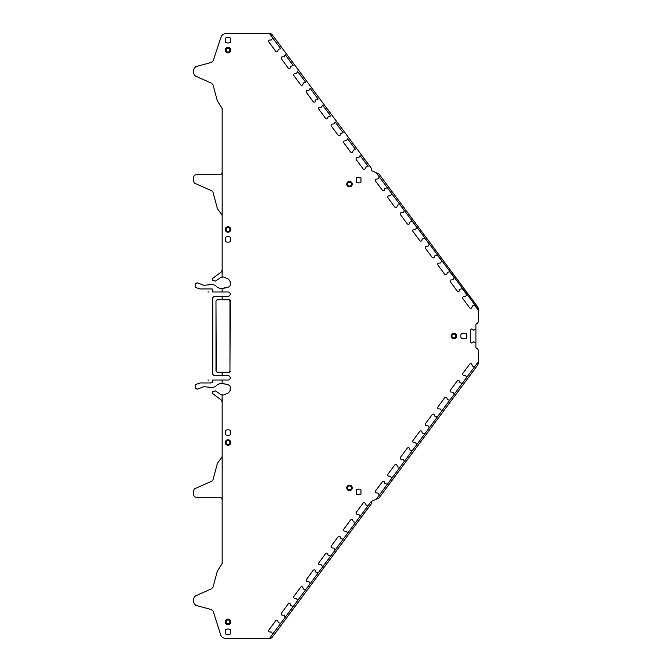 <?xml version="1.0" encoding="UTF-8"?>
<svg xmlns="http://www.w3.org/2000/svg" width="672" height="672" viewBox="0 0 672 672"><rect width="100%" height="100%" fill="white"/><g stroke="black" fill="none" stroke-linecap="round" stroke-linejoin="round"><path stroke-width="1.01" d="M210.21 383.04L212.755 382.502L212.755 380.016L222.163 380.016L222.163 383.611L220.391 383.468L217.3 384.644L215.51 386.425L212.663 387.61L204.011 386.686L197.089 389.206L195.283 387.946L195.283 384.712L200.13 382.948L209.908 382.948M222.55 383.653L220.391 383.468M226.17 384.224L222.163 383.611C226.817 384.023 229.505 384.972 230.227 386.467L229.9 385.778M228.976 385.148L228.22 384.821M222.163 380.016L228.077 380.016A2.15 2.15 0 0 0 230.227 377.866A2.15 2.15 0 0 0 228.077 375.715L214.099 375.715L212.755 374.371L212.755 297.629L214.099 296.285L222.163 296.285L222.163 299.51L217.325 299.51L215.981 300.854L216.25 371.146L217.325 372.49L222.163 372.49L222.163 375.715M215.981 300.854L215.981 371.146L217.325 372.49M222.163 299.51L228.883 299.51L229.958 300.854L229.958 371.146L228.883 372.221L217.325 372.221M228.883 299.779L217.325 299.779L216.25 300.854M228.883 299.51A1.344 1.344 0 0 1 230.227 300.854L229.958 371.146M228.883 372.221L228.883 372.49A1.344 1.344 0 0 0 230.227 371.146M228.883 372.49L222.163 372.49M222.163 296.285L228.077 296.285A2.15 2.15 0 0 0 230.227 294.134A2.15 2.15 0 0 0 228.077 291.984L212.755 291.984L212.755 289.498L212.218 288.96L199.878 288.96L210.21 288.96M222.163 172.032L222.163 216.056A2.705 2.705 90 0 0 221.634 214.46L217.762 209.252A2.696 2.696 90 0 1 217.325 208.345L213.091 192.52A2.688 2.688 90 0 0 211.588 190.756L195.266 183.498A2.688 2.688 90 0 1 193.67 181.037L193.67 177.408A2.688 2.688 90 0 1 196.358 174.72L219.475 174.72C221.105 174.56 222.004 173.662 222.163 172.032L222.163 108.536L217.325 100.825L213.091 85L211.588 83.236L195.266 75.978L193.67 73.517L193.67 69.266L195.661 66.662L211.352 62.462L213.209 60.707L220.945 37.288C221.852 34.961 223.558 33.734 226.052 33.6L269.514 33.6L272.723 37.918L270.001 33.6A2.688 2.688 0 0 1 272.16 34.684L371.616 168.605L371.616 170.755M280.753 48.737L272.723 37.918L271.505 39.934L269.884 40.06A0.941 0.941 0 0 0 269.186 40.236L269.111 40.295A0.941 0.941 0 0 0 268.741 40.908L268.682 41.269A0.941 0.941 0 0 0 268.859 41.966L275.764 51.265A0.941 0.941 0 0 0 276.385 51.635L276.746 51.685A0.941 0.941 0 0 0 277.444 51.509L277.519 51.458A0.941 0.941 0 0 0 277.889 50.837L278.477 49.316L280.753 48.737M293.236 65.545L285.197 54.726L284.021 56.708L282.366 56.868A0.941 0.941 0 0 0 281.66 57.036L281.585 57.095A0.941 0.941 0 0 0 281.215 57.716L281.165 58.069A0.941 0.941 0 0 0 281.341 58.766L288.246 68.074A0.941 0.941 0 0 0 288.868 68.443L289.22 68.494A0.941 0.941 0 0 0 289.918 68.317L289.993 68.258A0.941 0.941 0 0 0 290.371 67.645L290.59 66.394L293.236 65.545M305.718 82.354L297.679 71.526L296.47 73.542L294.84 73.668A0.941 0.941 0 0 0 294.143 73.844L294.067 73.903A0.941 0.941 0 0 0 293.698 74.516L293.647 74.878A0.941 0.941 0 0 0 293.824 75.575L300.728 84.874A0.941 0.941 0 0 0 301.35 85.243L301.703 85.302A0.941 0.941 0 0 0 302.4 85.126L302.476 85.067A0.941 0.941 0 0 0 302.845 84.445L303.442 82.925L305.718 82.354M318.2 99.154L310.162 88.334L308.952 90.35L307.322 90.476A0.941 0.941 0 0 0 306.625 90.653L306.55 90.703A0.941 0.941 0 0 0 306.18 91.325L306.13 91.678A0.941 0.941 0 0 0 306.306 92.383L313.211 101.682A0.941 0.941 0 0 0 313.824 102.052L314.185 102.102A0.941 0.941 0 0 0 314.882 101.926L314.958 101.875A0.941 0.941 0 0 0 315.328 101.254L315.924 99.733L318.2 99.154M330.683 115.962L322.644 105.143L321.434 107.15L319.805 107.276A0.941 0.941 0 0 0 319.108 107.453L319.032 107.512A0.941 0.941 0 0 0 318.662 108.133L318.604 108.486A0.941 0.941 0 0 0 318.78 109.183L325.693 118.49A0.941 0.941 0 0 0 326.306 118.86L326.668 118.91A0.941 0.941 0 0 0 327.365 118.734L327.44 118.675A0.941 0.941 0 0 0 327.81 118.062L328.037 116.81L330.683 115.962M343.157 132.77L335.126 121.943L333.908 123.959L332.287 124.085A0.941 0.941 0 0 0 331.59 124.261L331.514 124.32A0.941 0.941 0 0 0 331.145 124.933L331.086 125.294A0.941 0.941 0 0 0 331.262 125.992L338.167 135.29A0.941 0.941 0 0 0 338.789 135.66L339.15 135.71A0.941 0.941 0 0 0 339.847 135.542L339.923 135.484A0.941 0.941 0 0 0 340.292 134.862L340.88 133.342L343.157 132.77M355.639 149.57L347.6 138.751L346.424 140.734L344.77 140.893A0.941 0.941 0 0 0 344.064 141.07L343.988 141.12A0.941 0.941 0 0 0 343.619 141.742L343.568 142.094A0.941 0.941 0 0 0 343.745 142.8L350.65 152.099A0.941 0.941 0 0 0 351.271 152.468L351.624 152.519A0.941 0.941 0 0 0 352.321 152.342L352.397 152.292A0.941 0.941 0 0 0 352.775 151.67L353.363 150.15L355.639 149.57M368.122 166.379L360.083 155.551L358.873 157.567L357.244 157.693A0.941 0.941 0 0 0 356.546 157.87L356.471 157.928A0.941 0.941 0 0 0 356.101 158.55L356.051 158.903A0.941 0.941 0 0 0 356.227 159.6L363.132 168.899A0.941 0.941 0 0 0 363.754 169.268L364.106 169.327A0.941 0.941 0 0 0 364.804 169.151L364.879 169.092A0.941 0.941 0 0 0 365.249 168.479L365.476 167.227L368.122 166.379M280.753 623.263L269.514 638.4L272.723 634.082L271.505 632.066L269.884 631.94A0.941 0.941 0 0 1 269.186 631.764L269.111 631.705A0.941 0.941 0 0 1 268.741 631.092L268.682 630.731A0.941 0.941 0 0 1 268.859 630.034L275.764 620.735A0.941 0.941 0 0 1 276.385 620.365L276.746 620.315A0.941 0.941 0 0 1 277.444 620.491L277.519 620.542A0.941 0.941 0 0 1 277.889 621.163L278.477 622.684L280.753 623.263L285.197 617.274L280.753 623.263M293.236 606.455L285.197 617.274L284.021 615.292L282.366 615.132A0.941 0.941 0 0 1 281.66 614.964L281.585 614.905A0.941 0.941 0 0 1 281.215 614.284L281.165 613.931A0.941 0.941 0 0 1 281.341 613.234L288.246 603.926A0.941 0.941 0 0 1 288.868 603.557L289.22 603.506A0.941 0.941 0 0 1 289.918 603.683L289.993 603.742A0.941 0.941 0 0 1 290.371 604.355L290.59 605.606L293.236 606.455L297.679 600.474L293.236 606.455M305.718 589.646L297.679 600.474L296.47 598.458L294.84 598.332A0.941 0.941 0 0 1 294.143 598.156L294.067 598.097A0.941 0.941 0 0 1 293.698 597.484L293.647 597.122A0.941 0.941 0 0 1 293.824 596.425L300.728 587.126A0.941 0.941 0 0 1 301.35 586.757L301.703 586.698A0.941 0.941 0 0 1 302.4 586.874L302.476 586.933A0.941 0.941 0 0 1 302.845 587.555L303.442 589.075L305.718 589.646L310.162 583.666L305.718 589.646M318.2 572.846L310.162 583.666L308.952 581.65L307.322 581.524A0.941 0.941 0 0 1 306.625 581.347L306.55 581.297A0.941 0.941 0 0 1 306.18 580.675L306.13 580.322A0.941 0.941 0 0 1 306.306 579.617L313.211 570.318A0.941 0.941 0 0 1 313.824 569.948L314.185 569.898A0.941 0.941 0 0 1 314.882 570.074L314.958 570.125A0.941 0.941 0 0 1 315.328 570.746L315.924 572.267L318.2 572.846L322.644 566.857L318.2 572.846M330.683 556.038L322.644 566.857L321.434 564.85L319.805 564.724A0.941 0.941 0 0 1 319.108 564.547L319.032 564.488A0.941 0.941 0 0 1 318.662 563.867L318.604 563.514A0.941 0.941 0 0 1 318.78 562.817L325.693 553.51A0.941 0.941 0 0 1 326.306 553.14L326.668 553.09A0.941 0.941 0 0 1 327.365 553.266L327.44 553.325A0.941 0.941 0 0 1 327.81 553.938L328.037 555.19L330.683 556.038L335.126 550.057L330.683 556.038M343.157 539.23L335.126 550.057L333.908 548.041L332.287 547.915A0.941 0.941 0 0 1 331.59 547.739L331.514 547.68A0.941 0.941 0 0 1 331.145 547.067L331.086 546.706A0.941 0.941 0 0 1 331.262 546.008L338.167 536.71A0.941 0.941 0 0 1 338.789 536.34L339.15 536.29A0.941 0.941 0 0 1 339.847 536.458L339.923 536.516A0.941 0.941 0 0 1 340.292 537.138L340.88 538.658L343.157 539.23L347.6 533.249L343.157 539.23M355.639 522.43L347.6 533.249L346.424 531.266L344.77 531.107A0.941 0.941 0 0 1 344.064 530.93L343.988 530.88A0.941 0.941 0 0 1 343.619 530.258L343.568 529.906A0.941 0.941 0 0 1 343.745 529.2L350.65 519.901A0.941 0.941 0 0 1 351.271 519.532L351.624 519.481A0.941 0.941 0 0 1 352.321 519.658L352.397 519.708A0.941 0.941 0 0 1 352.775 520.33L353.363 521.85L355.639 522.43L360.083 516.449L355.639 522.43M368.122 505.621L360.083 516.449L358.873 514.433L357.244 514.307A0.941 0.941 0 0 1 356.546 514.13L356.471 514.072A0.941 0.941 0 0 1 356.101 513.45L356.051 513.097A0.941 0.941 0 0 1 356.227 512.4L363.132 503.101A0.941 0.941 0 0 1 363.754 502.732L364.106 502.673A0.941 0.941 0 0 1 364.804 502.849L364.879 502.908A0.941 0.941 0 0 1 365.249 503.521L365.476 504.773L368.122 505.621L371.255 501.404L368.122 505.621M371.616 501.245L371.616 503.395L272.16 637.316A2.688 2.688 0 0 1 270.001 638.4L225.658 638.4A5.376 5.376 0 0 1 220.861 635.452L213.209 611.293L211.352 609.538L195.661 605.338L193.67 602.734L193.67 598.483L195.266 596.022L211.588 588.764L213.091 587L217.325 571.175L222.163 563.464L222.163 455.944A2.705 2.705 90 0 1 221.634 457.54L217.762 462.748A2.696 2.696 90 0 0 217.325 463.655L213.091 479.48A2.688 2.688 90 0 1 211.588 481.244L195.266 488.502A2.688 2.688 90 0 0 193.67 490.963L193.67 494.592A2.688 2.688 90 0 0 196.358 497.28L219.475 497.28C221.105 497.44 222.004 498.338 222.163 499.968M371.255 501.404L376.202 499.262L379.319 495.062L378.109 493.055L376.48 492.92A0.941 0.941 0 0 1 375.782 492.752L375.707 492.694A0.941 0.941 0 0 1 375.337 492.072L375.278 491.719A0.941 0.941 0 0 1 375.455 491.022L382.368 481.715A0.941 0.941 0 0 1 382.981 481.345L383.342 481.295A0.941 0.941 0 0 1 384.04 481.471L384.115 481.53A0.941 0.941 0 0 1 384.485 482.143L384.712 483.395L387.358 484.243L391.801 478.262L390.583 476.246L388.962 476.12A0.941 0.941 0 0 1 388.265 475.944L388.189 475.885A0.941 0.941 0 0 1 387.82 475.272L387.761 474.911A0.941 0.941 0 0 1 387.937 474.214L394.842 464.915A0.941 0.941 0 0 1 395.464 464.545L395.825 464.486A0.941 0.941 0 0 1 396.522 464.663L396.598 464.722A0.941 0.941 0 0 1 396.967 465.343L397.555 466.864L399.832 467.435L404.275 461.454L403.066 459.438L401.444 459.312A0.941 0.941 0 0 1 400.739 459.136L400.663 459.085A0.941 0.941 0 0 1 400.294 458.464L400.243 458.111A0.941 0.941 0 0 1 400.42 457.405L407.324 448.106A0.941 0.941 0 0 1 407.946 447.737L408.299 447.686A0.941 0.941 0 0 1 409.004 447.863L409.08 447.913A0.941 0.941 0 0 1 409.45 448.535L410.038 450.055L412.314 450.635L416.758 444.646L415.582 442.663L413.918 442.512A0.941 0.941 0 0 1 413.221 442.336L413.146 442.277A0.941 0.941 0 0 1 412.776 441.655L412.726 441.302A0.941 0.941 0 0 1 412.902 440.605L419.807 431.298A0.941 0.941 0 0 1 420.428 430.928L420.781 430.878A0.941 0.941 0 0 1 421.478 431.054L421.554 431.113A0.941 0.941 0 0 1 421.924 431.726L422.15 432.978L424.796 433.826L429.24 427.846L428.03 425.83L426.401 425.704A0.941 0.941 0 0 1 425.704 425.527L425.628 425.468A0.941 0.941 0 0 1 425.258 424.855L425.208 424.494A0.941 0.941 0 0 1 425.384 423.797L432.289 414.498A0.941 0.941 0 0 1 432.902 414.128L433.264 414.078A0.941 0.941 0 0 1 433.961 414.246L434.036 414.305A0.941 0.941 0 0 1 434.406 414.926L435.002 416.447L437.279 417.018L441.722 411.037L440.513 409.03L438.883 408.895A0.941 0.941 0 0 1 438.186 408.719L438.11 408.668A0.941 0.941 0 0 1 437.741 408.047L437.682 407.694A0.941 0.941 0 0 1 437.858 406.988L444.772 397.69A0.941 0.941 0 0 1 445.385 397.32L445.746 397.27A0.941 0.941 0 0 1 446.443 397.446L446.519 397.496A0.941 0.941 0 0 1 446.888 398.118L447.485 399.638L449.761 400.218L454.205 394.237L452.987 392.221L451.366 392.095A0.941 0.941 0 0 1 450.668 391.919L450.593 391.86A0.941 0.941 0 0 1 450.223 391.247L450.164 390.886A0.941 0.941 0 0 1 450.341 390.188L457.254 380.89A0.941 0.941 0 0 1 457.867 380.52L458.228 380.461A0.941 0.941 0 0 1 458.926 380.638L459.001 380.696A0.941 0.941 0 0 1 459.371 381.31L459.589 382.561L462.235 383.41L466.679 377.429L465.469 375.413L463.848 375.287A0.941 0.941 0 0 1 463.142 375.11L463.067 375.052A0.941 0.941 0 0 1 462.697 374.438L462.647 374.077A0.941 0.941 0 0 1 462.823 373.38L469.728 364.081A0.941 0.941 0 0 1 470.35 363.712L470.702 363.661A0.941 0.941 0 0 1 471.408 363.838L471.484 363.888A0.941 0.941 0 0 1 471.853 364.51L472.441 366.03L474.718 366.61L478.33 361.746L376.202 499.262L378.916 498.086L477.271 365.652A5.376 5.376 0 0 0 478.33 362.443L478.33 350.843A2.688 2.688 0 0 0 477.246 348.684L475.91 347.693L475.91 329.263L473.735 330.154L472.357 329.288A0.941 0.941 0 0 0 471.694 329.011L471.593 329.011A0.941 0.941 0 0 0 470.929 329.288L470.677 329.54A0.941 0.941 0 0 0 470.4 330.204L470.4 341.796A0.941 0.941 0 0 0 470.677 342.46L470.929 342.712A0.941 0.941 0 0 0 471.593 342.989L471.694 342.989A0.941 0.941 0 0 0 472.357 342.712L473.735 341.846L475.91 342.737M475.91 329.263L475.91 324.307L477.246 323.316A2.688 2.688 0 0 0 478.33 321.157L478.33 310.254L474.718 305.39L472.441 305.97L471.853 307.49A0.941 0.941 0 0 1 471.484 308.112L471.408 308.162A0.941 0.941 0 0 1 470.702 308.339L470.35 308.288A0.941 0.941 0 0 1 469.728 307.919L462.823 298.62A0.941 0.941 0 0 1 462.647 297.923L462.697 297.562A0.941 0.941 0 0 1 463.067 296.948L463.142 296.89A0.941 0.941 0 0 1 463.848 296.713L465.469 296.587L466.679 294.571L462.235 288.59L459.589 289.439L459.371 290.69A0.941 0.941 0 0 1 459.001 291.304L458.926 291.362A0.941 0.941 0 0 1 458.228 291.539L457.867 291.48A0.941 0.941 0 0 1 457.254 291.11L450.341 281.812A0.941 0.941 0 0 1 450.164 281.114L450.223 280.753A0.941 0.941 0 0 1 450.593 280.14L450.668 280.081A0.941 0.941 0 0 1 451.366 279.905L452.987 279.779L454.205 277.763L449.761 271.782L447.485 272.362L446.888 273.882A0.941 0.941 0 0 1 446.519 274.504L446.443 274.554A0.941 0.941 0 0 1 445.746 274.73L445.385 274.68A0.941 0.941 0 0 1 444.772 274.31L437.858 265.012A0.941 0.941 0 0 1 437.682 264.306L437.741 263.953A0.941 0.941 0 0 1 438.11 263.332L438.186 263.281A0.941 0.941 0 0 1 438.883 263.105L440.513 262.97L441.722 260.963L437.279 254.982L435.002 255.553L434.406 257.074A0.941 0.941 0 0 1 434.036 257.695L433.961 257.754A0.941 0.941 0 0 1 433.264 257.922L432.902 257.872A0.941 0.941 0 0 1 432.289 257.502L425.384 248.203A0.941 0.941 0 0 1 425.208 247.506L425.258 247.145A0.941 0.941 0 0 1 425.628 246.532L425.704 246.473A0.941 0.941 0 0 1 426.401 246.296L428.03 246.17L429.24 244.154L424.796 238.174L422.15 239.022L421.924 240.274A0.941 0.941 0 0 1 421.554 240.887L421.478 240.946A0.941 0.941 0 0 1 420.781 241.122L420.428 241.072A0.941 0.941 0 0 1 419.807 240.702L412.902 231.395A0.941 0.941 0 0 1 412.726 230.698L412.776 230.345A0.941 0.941 0 0 1 413.146 229.723L413.221 229.664A0.941 0.941 0 0 1 413.918 229.488L415.582 229.337L416.758 227.354L412.314 221.365L410.038 221.945L409.45 223.465A0.941 0.941 0 0 1 409.08 224.087L409.004 224.137A0.941 0.941 0 0 1 408.299 224.314L407.946 224.263A0.941 0.941 0 0 1 407.324 223.894L400.42 214.595A0.941 0.941 0 0 1 400.243 213.889L400.294 213.536A0.941 0.941 0 0 1 400.663 212.915L400.739 212.864A0.941 0.941 0 0 1 401.444 212.688L403.066 212.562L404.275 210.546L399.832 204.565L397.555 205.136L396.967 206.657A0.941 0.941 0 0 1 396.598 207.278L396.522 207.337A0.941 0.941 0 0 1 395.825 207.514L395.464 207.455A0.941 0.941 0 0 1 394.842 207.085L387.937 197.786A0.941 0.941 0 0 1 387.761 197.089L387.82 196.728A0.941 0.941 0 0 1 388.189 196.115L388.265 196.056A0.941 0.941 0 0 1 388.962 195.88L390.583 195.754L391.801 193.738L376.202 172.738L378.916 173.914L477.271 306.348A5.376 5.376 0 0 1 478.33 309.557L387.358 187.757L384.712 188.605L384.485 189.857A0.941 0.941 0 0 1 384.115 190.47L384.04 190.529A0.941 0.941 0 0 1 383.342 190.705L382.981 190.655A0.941 0.941 0 0 1 382.368 190.285L375.455 180.978A0.941 0.941 0 0 1 375.278 180.281L375.337 179.928A0.941 0.941 0 0 1 375.707 179.306L375.782 179.248A0.941 0.941 0 0 1 376.48 179.08L378.109 178.945L379.319 176.938L376.202 172.738L371.255 170.596M222.163 216.056L222.163 269.993L221.08 272.152L212.276 278.687L212.478 280.09L215.477 281.131L220.903 277.301L223.6 277.007L228.631 279.25L230.227 281.702L230.227 285.533C229.505 287.028 226.817 287.977 222.163 288.389L228.547 287.053M349.49 182.204A1.932 1.932 0 0 0 347.558 184.145A1.932 1.932 0 0 0 349.49 186.077A1.932 1.932 0 0 0 351.431 184.145A1.932 1.932 0 0 0 349.49 182.204M228.01 623.801A1.932 1.932 0 0 0 229.942 621.869A1.932 1.932 0 0 0 228.01 619.937A1.932 1.932 0 0 0 226.078 621.869A1.932 1.932 0 0 0 228.01 623.801M228.01 444.444A1.932 1.932 0 0 0 229.942 442.512A1.932 1.932 0 0 0 228.01 440.58A1.932 1.932 0 0 0 226.078 442.512A1.932 1.932 0 0 0 228.01 444.444M453.869 337.932A1.932 1.932 0 0 0 455.801 336A1.932 1.932 0 0 0 453.869 334.068A1.932 1.932 0 0 0 451.937 336A1.932 1.932 0 0 0 453.869 337.932M349.49 489.796A1.932 1.932 0 0 0 351.431 487.855A1.932 1.932 0 0 0 349.49 485.923A1.932 1.932 0 0 0 347.558 487.855A1.932 1.932 0 0 0 349.49 489.796M228.01 227.556A1.932 1.932 0 0 0 226.078 229.488A1.932 1.932 0 0 0 228.01 231.42A1.932 1.932 0 0 0 229.942 229.488A1.932 1.932 0 0 0 228.01 227.556M228.01 48.199A1.932 1.932 0 0 0 226.078 50.131A1.932 1.932 0 0 0 228.01 52.063A1.932 1.932 0 0 0 229.942 50.131A1.932 1.932 0 0 0 228.01 48.199M230.227 386.467L230.227 390.298L228.631 392.75L223.6 394.993L220.903 394.699L215.477 390.869L212.478 391.91L212.276 393.313L221.08 399.848L222.163 402.007L222.163 455.935M453.869 338.738A2.738 2.738 0 0 0 456.607 336A2.738 2.738 0 0 0 453.869 333.262A2.738 2.738 0 0 0 451.13 336A2.738 2.738 0 0 0 453.869 338.738M349.49 490.602A2.738 2.738 0 0 0 352.237 487.855A2.738 2.738 0 0 0 349.49 485.117A2.738 2.738 0 0 0 346.752 487.855A2.738 2.738 0 0 0 349.49 490.602M228.01 232.226A2.738 2.738 0 0 1 225.271 229.488A2.738 2.738 0 0 1 228.01 226.75A2.738 2.738 0 0 1 230.748 229.488A2.738 2.738 0 0 1 228.01 232.226M228.01 52.87A2.738 2.738 0 0 1 225.271 50.131A2.738 2.738 0 0 1 228.01 47.393A2.738 2.738 0 0 1 230.748 50.131A2.738 2.738 0 0 1 228.01 52.87M349.49 186.883A2.738 2.738 0 0 1 346.752 184.145A2.738 2.738 0 0 1 349.49 181.398A2.738 2.738 0 0 1 352.237 184.145A2.738 2.738 0 0 1 349.49 186.883M228.01 624.607A2.738 2.738 0 0 0 230.748 621.869A2.738 2.738 0 0 0 228.01 619.13A2.738 2.738 0 0 0 225.271 621.869A2.738 2.738 0 0 0 228.01 624.607M228.01 445.25A2.738 2.738 0 0 0 230.748 442.512A2.738 2.738 0 0 0 228.01 439.774A2.738 2.738 0 0 0 225.271 442.512A2.738 2.738 0 0 0 228.01 445.25M222.163 269.993L222.163 276.797M222.163 395.203L222.163 402.007M356.194 182.246L356.194 177.946A4.805 4.805 0 0 1 360.965 177.946L360.965 182.246A4.805 4.805 0 0 1 356.194 182.246M225.624 42.336L225.624 38.035A4.805 4.805 0 0 1 230.395 38.035L230.395 42.336A4.805 4.805 0 0 1 225.624 42.336M225.624 241.584L225.624 237.283A4.805 4.805 0 0 1 230.395 237.283L230.395 241.584A4.805 4.805 0 0 1 225.624 241.584M230.395 430.416L230.395 434.717A4.805 4.805 0 0 1 225.624 434.717L225.624 430.416A4.805 4.805 0 0 1 230.395 430.416M230.395 629.664L230.395 633.965A4.805 4.805 0 0 1 225.624 633.965L225.624 629.664A4.805 4.805 0 0 1 230.395 629.664M360.965 489.754L360.965 494.054A4.805 4.805 0 0 1 356.194 494.054L356.194 489.754A4.805 4.805 0 0 1 360.965 489.754M466.133 338.386L466.343 338.251A5.074 5.074 0 0 0 466.343 333.749L461.286 333.749A5.074 5.074 0 0 0 461.286 338.251L466.133 338.386M225.733 287.868L220.391 288.532L222.163 288.389L222.163 291.984M199.878 288.96L195.283 287.288L195.283 284.054L197.089 282.794L204.011 285.314L212.663 284.39L215.51 285.575L217.3 287.356L220.391 288.532M208.992 291.984L207.934 291.892L208.992 291.984M208.992 380.016L207.934 380.108L208.992 380.016"/></g></svg>
